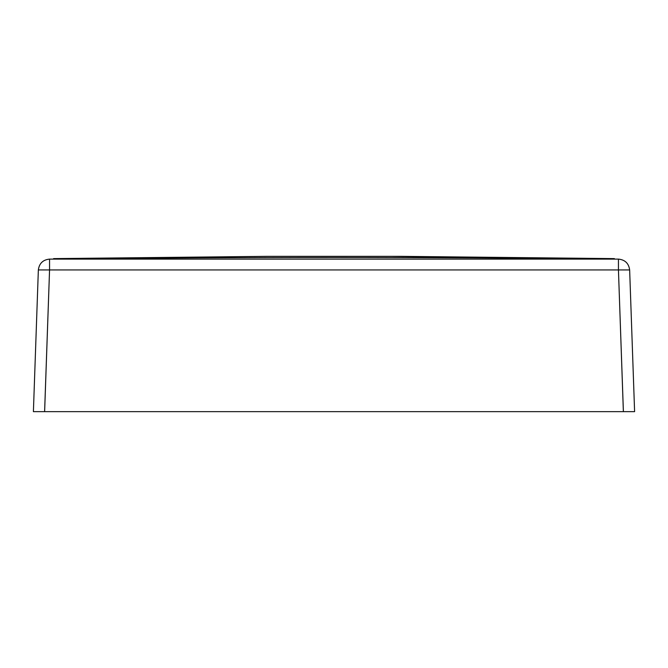 <?xml version="1.0" encoding="UTF-8"?>
<svg xmlns="http://www.w3.org/2000/svg" width="668" height="668" viewBox="0 0 668 668"><rect width="100%" height="100%" fill="white"/><g stroke="black" fill="none" stroke-linecap="round" stroke-linejoin="round"><path stroke-width="1" d="M33.4 411.647L38.352 269.939L33.4 411.647L38.352 269.939L49.557 269.939L44.606 411.647L634.6 411.647L623.394 411.647L618.443 269.939L629.648 269.939L634.6 411.647L623.369 411.647L618.443 269.939L49.557 269.939L44.631 411.647L33.542 411.647M629.648 269.939L634.6 411.647L629.648 269.939C628.763 263.376 625.031 259.769 618.443 259.109L618.443 269.939L629.648 269.939C628.763 263.376 625.031 259.769 618.443 259.109L618.443 269.939L49.557 269.939L49.557 259.109L618.443 259.109L49.557 259.109L49.557 269.939L38.352 269.939C39.237 263.376 42.969 259.769 49.557 259.109C42.969 259.769 39.237 263.376 38.352 269.939M623.394 411.647L44.606 411.647M53.599 258.616L266.707 256.353L401.293 256.353L614.401 258.616M391.707 256.353L614.401 259.109C427.47 256.98 240.53 256.98 53.599 259.109C240.53 256.98 427.47 256.98 614.401 259.109L401.284 256.353L266.707 256.353"/></g></svg>

